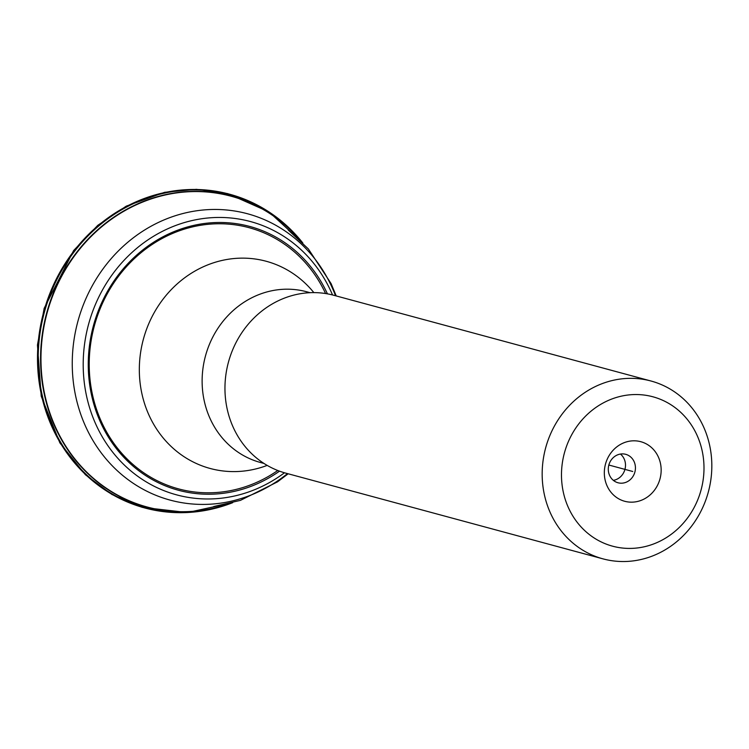 <?xml version="1.0" encoding="UTF-8"?>
<svg xmlns="http://www.w3.org/2000/svg" width="749" height="749" viewBox="0 0 749 749"><rect width="100%" height="100%" fill="white"/><g stroke="black" fill="none" stroke-linecap="round" stroke-linejoin="round"><path stroke-width="1.12" d="M561.713 468.677A77.372 70.79 -74.9 0 1 638.523 394.592A77.372 70.79 -74.9 0 1 703.76 474.286A77.372 70.79 -74.9 0 1 626.96 548.371A77.372 70.79 -74.9 0 1 561.713 468.677M635.049 440.824A30.859 28.228 105.1 0 0 604.415 470.363A30.859 28.228 105.1 0 0 630.433 502.148A30.859 28.228 105.1 0 0 661.067 472.6A30.859 28.228 105.1 0 0 635.049 440.824M542.445 466.599A92.108 84.272 -74.9 0 1 651.021 381.016A92.108 84.272 -74.9 0 1 711.55 473.265A92.108 84.272 -74.9 0 1 602.973 558.857A92.108 84.272 -74.9 0 1 542.445 466.599M651.021 381.016L333.82 295.293A92.108 84.272 105.1 0 0 225.234 380.885A92.108 84.272 -74.9 0 0 285.762 473.134L602.973 558.857M622.962 453.903A14.737 13.482 105.1 0 0 608.516 466.505A14.737 13.482 105.1 0 0 618.019 482.768A14.737 13.482 105.1 0 0 620.762 483.189A14.737 13.482 -74.9 0 0 635.208 470.578A14.737 13.482 -74.9 0 0 625.705 454.315A14.737 13.482 -74.9 0 0 622.962 453.903M620.444 454.053A14.737 13.482 -74.9 0 1 624.947 469.38A14.737 13.482 -74.9 0 1 613.337 480.352M632.736 471.486L608.843 465.026L632.736 471.486M310.077 292.7L306.631 291.764A88.429 80.901 105.1 0 0 202.389 373.929A88.429 80.901 105.1 0 0 260.493 462.498L263.938 463.425M313.859 292.625A107.332 98.203 105.1 0 0 208.138 264.734A107.332 98.203 105.1 0 0 139.651 360.981A107.332 98.203 105.1 0 0 267.178 465.401M300.976 241.187A160.96 147.272 105.1 0 0 142.89 201.968A160.96 147.272 105.1 0 0 41.448 345.804A160.96 147.272 -74.9 0 0 230.14 503.347M335.543 295.761A148.311 135.7 105.1 0 0 188.317 212.267A148.311 135.7 105.1 0 0 72.7 351.571A148.311 135.7 -74.9 0 0 141.065 488.133A148.311 135.7 -74.9 0 0 287.485 473.602M230.467 503.262A161.138 147.441 -74.9 0 1 41.055 345.729A161.138 147.441 105.1 0 1 142.862 201.64A161.138 147.441 105.1 0 1 301.22 241.421M302.502 242.695A162.196 148.405 105.1 0 0 142.6 199.721A162.196 148.405 105.1 0 0 38.695 345.317A162.196 148.405 -74.9 0 0 232.218 502.813M232.667 502.691A162.514 148.695 -74.9 0 1 37.984 345.195A162.514 148.695 105.1 0 1 142.488 199.159A162.514 148.695 105.1 0 1 302.839 243.032L269.05 211.939L227.687 193.607L196.369 189.328L164.621 192.315L126.263 206.144L97.819 225.299L73.674 250.494L44.154 308.354L37.45 345.017L41.232 396.249L59.864 442.874L85.414 474.763L111.975 494.509L142.151 507.335L187.456 512.541L232.686 502.682M277.767 470.503A135.269 123.772 -74.9 0 1 148.002 475.578A135.269 123.772 -74.9 0 1 89.627 353.378A135.269 123.772 105.1 0 1 190.518 227.387A135.269 123.772 105.1 0 1 325.59 293.552M327.435 293.861A136.636 125.017 105.1 0 0 191.042 226.029A136.636 125.017 105.1 0 0 88.672 353.416A136.636 125.017 -74.9 0 0 148.04 477.085A136.636 125.017 -74.9 0 0 279.517 471.158M284.489 472.778A141.552 129.511 -74.9 0 1 146.72 482.178A141.552 129.511 -74.9 0 1 83.626 353.088A141.552 129.511 105.1 0 1 191.51 220.683A141.552 129.511 105.1 0 1 332.537 294.966M288.328 230.102L308.363 248.94L331.086 283.59L336.226 295.949M213.68 506.539L240.429 500.369L277.505 481.869L288.168 473.789"/></g></svg>
